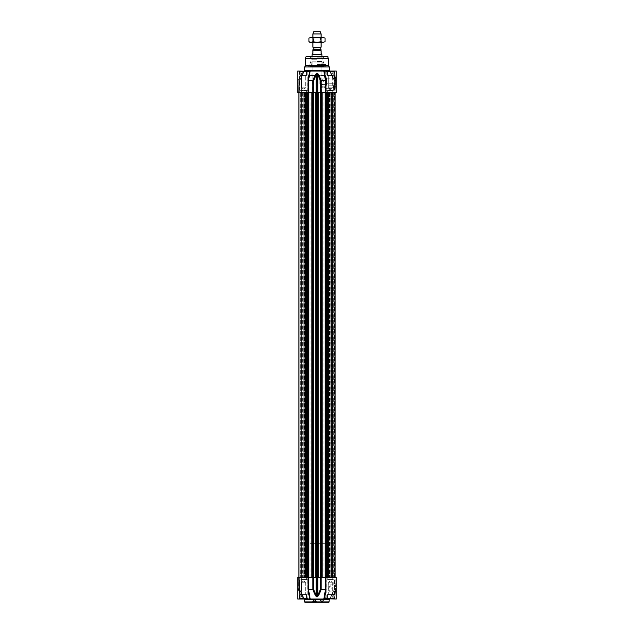 <?xml version="1.0" encoding="UTF-8"?>
<svg xmlns="http://www.w3.org/2000/svg" width="634" height="634" viewBox="0 0 634 634"><rect width="100%" height="100%" fill="white"/><g stroke="black" fill="none" stroke-linecap="round" stroke-linejoin="round"><path stroke-width="0.48" stroke-dasharray="3.17 2.38" d="M328.808 588.36L330.504 584.849L331.162 588.36L330.504 591.871C329.656 591.712 329.094 590.539 328.808 588.36M315.288 599.019L315.288 600.834L313.965 601.072L313.109 601.072L313.109 599.019L315.978 599.019L313.109 599.019L315.978 599.019L313.109 599.019L313.117 600.889L313.695 601.072L313.156 602.094L311.999 602.26L315.716 602.094L315.185 601.072L313.854 600.834L313.854 599.019M317.048 602.26L312.293 602.26L317.166 602.26L315.819 602.094L315.328 601.072L315.978 600.834L315.978 599.019L315.978 601.072L315.185 601.072M327.865 577.297L332.779 577.297L327.865 577.297L332.779 577.297L327.865 577.297L327.865 579.508L327.865 577.297M301.221 577.297L306.135 577.297L301.221 577.297L306.135 577.297L301.221 577.297L301.221 579.508L301.221 577.297M321.058 601.278L322.777 601.278L321.058 601.278L321.058 602.26L322.777 602.26L321.058 602.26M321.834 602.26L321.834 601.278M322.69 602.26L322.69 601.278M322.777 602.26L322.777 601.278M322.001 602.26L322.001 601.278M321.145 602.26L321.145 601.278M324.37 602.26L319.251 602.3L324.584 602.3M313.854 600.834L315.566 600.834L313.117 600.889L315.589 600.889L316.794 602.094L313.156 602.094M315.716 602.094L311.999 602.26M313.957 602.26L316.794 602.26M314.266 602.26L315.185 602.26L314.266 602.26L314.266 601.278L315.185 601.278L314.266 601.278M313.481 602.26L313.481 601.278M315.122 602.26L315.122 601.278M315.185 602.26L315.185 601.278M314.401 602.26L314.401 601.278M313.545 602.26L313.545 601.278M315.819 602.094L312.293 602.094L315.249 602.26M313.965 601.072L313.473 602.094M315.677 602.26L313.83 602.26L315.677 602.26L315.677 601.278L313.83 601.278L315.677 601.278M315.043 602.26L315.043 601.278M315.391 602.26L315.391 601.278M314.464 602.26L314.464 601.278M313.83 602.26L313.83 601.278M314.115 602.26L314.115 601.278M298.186 577.297L301.166 577.297L298.17 577.297L298.186 589.39L299.708 589.39L304.368 599.019L299.779 589.771L299.755 577.297L299.708 589.39L298.186 589.39L298.186 577.297L298.17 589.39L300.999 595.722L298.242 589.723L298.432 577.297L298.432 589.39L301.515 596.84L298.186 589.39A0.816 0.8 -90 0 0 298.281 589.771L299.779 589.771L298.281 589.771A0.816 0.8 -90 0 1 298.186 589.39L298.17 577.297M304.368 599.019L302.656 599.019L304.368 599.019L303.916 599.019L299.724 589.961L299.62 577.297L299.724 589.961L303.916 599.019L297.734 599.019L304.368 599.019M330.504 591.871L335.529 591.871L335.529 584.849L335.529 591.871L336.266 592.616L336.266 584.112L336.266 592.616M330.504 584.849L335.529 584.849L336.266 584.112L336.266 581.972L336.266 584.096L333.809 584.096L333.809 581.972L333.809 584.096M336.266 590L336.266 594.922L336.028 589.969C336.068 593.067 334.752 594.795 332.065 595.144L334.261 590L336.266 590L336.266 599.019L323.808 599.019L325.496 589.39L325.496 577.297L336.266 577.297L336.266 590L334.538 589.596L335.854 589.596A0.412 0.412 0 0 0 336.266 589.184L336.234 589.335A0.412 0.412 0 0 0 336.266 589.184M336.266 589.596L336.266 589.39A0.412 0.404 180 0 1 336.139 589.675L335.854 592.6L336.266 592.354M336.266 581.394L336.266 579.341L336.266 581.394L336.266 579.341L336.266 581.394L335.854 581.394L335.854 579.341L335.854 581.394L335.854 579.341L335.854 581.394L336.266 581.394M336.266 583.034L336.266 587.908L336.266 583.034L335.854 583.034L335.854 587.908L335.854 583.034L336.266 583.034M309.622 598.694L297.734 599.019L297.734 577.297L313.624 577.297L313.624 589.39L312.871 589.771L308.504 589.39L312.847 589.39L312.847 577.297M317.214 596.84L317.214 577.297L316.786 577.297L316.786 596.459L317.824 595.342L320.376 589.39L320.376 577.297L317.824 577.297L317.824 595.342L318.49 595.722L317.214 596.84L315.51 595.722L312.847 589.39L313.624 589.39L316.786 596.84M315.51 595.722L316.176 595.342L316.176 577.297L313.624 577.297M320.376 577.297L325.496 577.297M310.192 599.019L324.386 599.019L323.808 599.019L324.378 598.599M325.979 577.297L325.884 589.961L321.129 589.771L318.49 595.722M321.153 577.297L321.129 589.771L320.376 589.39L325.979 589.39M317.214 577.297L317.824 577.297M316.176 577.297L316.786 577.297M301.427 577.297L301.427 596.459A0.816 0.816 -90 0 0 301.515 596.84L301.515 596.84A0.816 0.816 -90 0 1 301.427 596.459L301.427 577.297L301.427 596.459L302.656 599.019M309.622 598.591L308.116 589.961L308.576 589.771M308.116 589.961L308.021 577.297M330.084 599.019L336.266 599.019L330.084 599.019M325.884 589.961L324.378 598.694M334.205 589.81L329.632 599.019L331.859 594.954L332.929 595.445L334.023 593.892L335.949 589.81L334.205 589.81M329.632 599.019L331.344 599.019L329.632 599.019M332.192 594.771L335.861 592.608L335.854 595.334L335.854 590.785L333.595 594.969L332.818 595.318L332.192 594.771M334.538 589.596A0.412 0.412 0 0 0 334.158 589.85L331.828 594.961A0.412 0.412 0 0 1 332.137 594.74C336.329 593.376 334.887 594.137 336.012 589.945A0.412 0.412 0 0 1 336.139 589.675L336.266 589.81M336.266 590.642L335.854 590.785L335.949 589.81A0.412 0.404 -90 0 1 336.083 589.66L335.854 589.596A0.412 0.412 0 0 0 336.234 589.335M334.958 599.019L325.694 599.019L334.958 599.019A0.412 0.412 0 0 1 334.546 598.607L326.098 598.607L334.546 598.607A0.412 0.412 0 0 0 334.958 599.019L325.694 599.019L334.958 599.019M308.306 599.019L299.042 599.019L308.306 599.019A0.412 0.412 0 0 1 307.902 598.607L299.454 598.607L307.902 598.607A0.412 0.412 0 0 0 308.306 599.019L299.042 599.019L308.306 599.019M329.704 599.019L304.296 599.019L329.704 599.019M328.887 602.3L305.113 602.3M313.695 601.072L315.978 601.072L317.206 602.3L311.873 602.3L317.166 602.26M336.266 587.908L335.854 587.908M335.854 580.348L336.099 579.698L336.099 580.958L336.099 579.682L336.099 581.006L335.854 580.348M336.266 579.341L335.854 579.341L336.266 579.341M335.854 580.934L336.099 579.722L336.099 580.942M301.134 577.542L306.468 577.297L300.888 577.297L306.468 577.297L300.888 577.297L306.222 577.542L301.134 577.542L301.134 579.508L306.222 579.508L300.888 579.753L306.468 579.753L300.888 579.753L306.468 579.753L300.888 579.753L306.222 579.508L301.134 579.508L301.134 577.542L306.222 577.542L301.134 577.542M327.778 577.542L333.112 577.297L327.532 577.297L333.112 577.297L327.532 577.297L332.866 577.542L327.778 577.542L327.778 579.508L332.866 579.508L327.532 579.753L333.112 579.753L327.532 579.753L333.112 579.753L327.532 579.753L332.866 579.508L327.778 579.508L327.778 577.542L332.866 577.542L327.778 577.542M299.454 579.92L299.454 598.607L299.042 599.019L299.454 598.607L299.454 579.92L307.902 579.92L299.454 579.92M307.53 579.753L299.581 579.999L307.53 579.753M326.098 579.92L325.694 599.019L326.098 579.92L334.546 579.92L326.098 579.92M334.173 579.753L326.225 579.999L334.173 579.753M311.92 602.26L313.109 601.072L315.328 601.072M307.53 598.607L299.581 598.361L307.53 598.607M305.097 598.607L300.841 598.607L305.097 598.607L305.097 594.51L300.841 594.51L306.515 594.51L300.841 594.51L306.515 594.51L305.097 594.51L305.097 598.607L306.515 598.607L306.515 594.51L306.515 598.607L302.26 598.607L302.26 594.51L302.26 598.607L300.841 598.607L300.841 594.51L300.841 598.607L305.097 598.607L305.097 594.51L305.097 598.607M299.581 598.361L299.581 579.999L299.581 598.361L307.775 598.361L299.581 598.361M300.976 579.753L306.38 579.753L300.976 579.753M301.665 582.218L301.665 594.51L305.691 594.51L301.665 594.51L305.691 594.51L301.665 594.51L301.665 582.218L305.691 582.218L301.665 582.218L305.691 582.218L301.665 582.218L303.678 581.006L301.665 582.218M334.173 598.607L326.225 598.361L334.173 598.607M331.74 598.607L327.485 598.607L331.74 598.607L331.74 594.51L327.485 594.51L333.159 594.51L327.485 594.51L333.159 594.51L331.74 594.51L331.74 598.607L333.159 598.607L333.159 594.51L333.159 598.607L328.903 598.607L328.903 594.51L328.903 598.607L327.485 598.607L327.485 594.51L327.485 598.607L331.74 598.607L331.74 594.51L331.74 598.607M326.225 598.361L326.225 579.999L326.225 598.361L334.419 598.361L326.225 598.361M327.619 579.753L333.024 579.753L327.619 579.753M328.309 582.218L328.309 594.51L332.335 594.51L328.309 594.51L332.335 594.51L328.309 594.51L328.309 582.218L332.335 582.218L328.309 582.218L332.335 582.218L328.309 582.218L330.322 581.006L328.309 582.218M328.903 598.607L328.903 594.51L328.903 598.607M302.26 598.607L302.26 594.51L302.26 598.607M336.266 585.039L336.266 580.942L336.266 585.039M336.083 584.865L336.083 581.124L336.083 584.865M336.266 584.572L336.266 581.315L336.266 584.572M336.266 584.017L333.809 584.017M336.266 582.963L333.809 582.963M336.266 581.972L333.809 581.972M336.266 582.052L333.809 582.052M336.266 583.106L333.809 583.106M320.693 599.019L323.15 599.019L320.693 599.019L320.693 600.834L323.15 600.834L320.661 600.889L323.174 600.889L320.487 601.072L323.356 601.072L320.487 601.072L320.487 599.019L323.356 599.019L320.487 599.019M317 92.778L303.884 92.778L317 92.778M317 577.297L330.116 577.297L317 577.297M328.166 92.778L333.928 92.778L326.042 92.778L328.166 92.778L328.166 577.297L326.042 577.297L333.928 577.297L326.336 577.297L328.166 577.297L328.166 92.778M301.459 577.297L307.958 577.297L300.072 577.297L307.664 577.297L301.459 577.297L301.459 92.778L307.958 92.778L300.072 92.778L301.459 92.778L301.459 577.297L301.467 92.778L301.467 577.297M305.834 577.297L305.834 92.778L305.834 577.297M332.478 92.778L326.336 92.778L332.533 92.778L332.478 577.297L332.478 92.778M326.336 577.297L298.86 577.297L335.14 577.297L326.336 577.297L326.336 92.778L328.84 92.778L305.16 92.778L326.336 92.778L326.344 577.297L326.367 92.778M313.671 92.778L313.664 577.297L313.671 92.778M299.937 92.778L305.16 92.778L298.86 92.778L303.852 92.778L299.937 92.778L299.937 577.297L299.937 92.778M303.995 92.778L302.244 92.778L303.995 92.778L303.995 577.297L303.995 92.778M334.063 92.778L328.84 92.778L335.14 92.778L332.058 92.778L335.14 92.778L334.063 92.778L334.063 577.297L334.063 92.778M335.14 577.297L335.14 92.778M334.158 92.778L331.614 92.778L334.158 92.778L334.158 577.297L334.158 92.778M331.447 577.297L331.447 92.778L333.991 92.778L331.447 92.778L331.447 577.297M331.717 92.778L331.717 577.297L331.717 92.778M321.921 92.778L321.921 577.297M313.933 42.034L320.542 42.034L313.933 42.034M313.45 42.359L321.097 42.359L313.45 42.359M313.933 37.763L320.542 37.763L313.933 37.763M310.034 42.359L323.966 42.359M320.55 37.438L312.903 37.438L320.55 37.438M323.966 37.438L310.034 37.438M325.044 41.733L323.039 42.359L321.026 41.733L317 42.359L312.974 41.733L310.961 42.359L308.956 41.733M308.956 38.064L310.961 37.438L312.974 38.064L317 37.438L321.026 38.064L323.039 37.438L325.044 38.064M312.974 41.733L312.974 38.064M321.026 41.733L321.026 38.064M312.158 92.778L321.842 92.778L312.158 92.778L312.158 75.969L321.842 75.969L312.158 75.969M322.444 78.838L323.808 81.707L322.452 84.584L319.869 83.759L319.869 79.654L322.444 78.838L326.431 78.838L326.431 84.576L326.431 78.838M326.431 85.218L326.431 78.196L326.431 85.218L335.529 85.218L335.529 78.196L335.529 85.218L336.266 85.962L336.266 77.459L336.266 85.962M301.166 74.733L298.281 80.304L301.515 73.227L300.984 74.376L301.427 92.778L298.17 92.778L301.166 92.778L301.166 74.733L298.242 80.352L301.166 74.733M299.708 92.778L298.186 92.778L299.755 92.778L299.779 80.304L304.368 71.056L299.708 80.684L298.186 80.684L298.186 92.778L298.17 80.684L298.432 92.778L298.17 80.684L299.708 80.684L299.708 92.778M299.62 92.778L297.734 92.778L299.62 92.778L299.724 80.114L299.755 92.778L299.827 80.264L298.281 80.304L299.827 80.264L299.62 92.778M308.021 92.778L297.734 92.778L297.734 71.056L310.192 71.056L308.504 80.684L308.504 92.778L308.021 92.778L308.116 80.114L312.871 80.304L315.51 74.352L316.786 73.227L318.49 74.352L321.129 80.304L325.424 80.304L323.808 71.056L310.192 71.056M303.916 71.056L299.827 80.264L303.916 71.056L297.734 71.056L303.916 71.056M312.847 92.778L312.871 80.304L313.624 80.684L313.624 92.778L308.504 92.778M313.624 92.778L316.176 92.778L316.176 74.733L313.624 80.684L308.021 80.684M318.49 74.352L317.824 74.733L317.824 92.778L320.376 92.778L320.376 80.684L317.214 73.607L316.176 74.733L315.51 74.352M316.786 73.227L316.786 92.778L316.176 92.778M316.786 92.778L317.214 92.778L317.214 73.227M317.824 92.778L317.214 92.778M324.386 71.056L324.378 71.476L323.808 71.056L336.266 71.056L336.139 80.391A0.412 0.404 0 0 1 336.266 80.684L335.854 74.741L336.083 80.415L334.538 80.478L335.854 80.478A0.412 0.412 0 0 1 336.266 80.89L336.266 92.778L320.376 92.778M325.884 80.114L325.979 80.684L325.496 80.684L325.884 80.114L324.759 75.652M336.266 79.424L332.937 74.741L332.137 75.335C336.321 76.706 334.879 75.89 336.012 80.13A0.412 0.412 0 0 0 336.139 80.399L336.028 80.098C336.068 76.999 334.752 75.28 332.065 74.923L330.084 71.056L336.266 71.056L330.084 71.056L334.261 80.066L336.266 80.066L335.854 80.478A0.412 0.412 180 0 1 336.266 80.89L336.266 80.89M336.266 87.04L336.266 82.166L336.266 87.04L335.854 87.04L335.854 82.166L335.854 87.04L336.266 87.04M336.266 88.681L336.266 90.725L336.266 88.681L336.266 90.725L336.266 88.681L335.854 88.681L335.854 90.725L335.854 88.681L335.854 90.725L335.854 88.681L336.266 88.681M336.266 87.452L336.266 84.948L336.266 87.452M336.266 87.627L336.266 85.852L336.266 87.627L333.809 87.627L333.809 85.852L333.809 88.221L333.809 87.627L336.266 87.627M299.454 90.155L299.454 71.46L307.902 71.46L299.042 71.056L308.306 71.056A0.412 0.412 0 0 0 307.902 71.46A0.412 0.412 0 0 1 308.306 71.056L299.042 71.056L299.454 71.46L299.454 90.155L307.902 90.155L299.454 90.155M326.098 90.155L326.098 71.46L334.546 71.46L325.694 71.056L334.958 71.056A0.412 0.412 0 0 0 334.546 71.46A0.412 0.412 0 0 1 334.958 71.056L325.694 71.056L326.098 90.155L334.546 90.155L326.098 90.155M299.581 71.705L307.775 71.705L299.581 71.705L299.581 90.076L307.775 90.076L299.581 90.076L307.775 90.076L299.581 90.076L299.581 71.705L307.775 71.705L299.581 71.705M303.678 89.069L301.665 87.857L305.691 87.857L301.665 87.857L305.691 87.857L301.665 87.857L301.665 75.557L305.691 75.557L301.665 75.557L305.691 75.557L301.665 75.557L301.665 87.857L303.678 89.069L305.691 87.857L305.691 75.557L305.691 87.857L303.678 89.069M326.225 71.705L334.419 71.705L326.225 71.705L326.225 90.076L334.419 90.076L326.225 90.076L334.419 90.076L326.225 90.076L326.225 71.705L334.419 71.705L326.225 71.705M330.322 89.069L328.309 87.857L332.335 87.857L328.309 87.857L332.335 87.857L328.309 87.857L328.309 75.557L332.335 75.557L328.309 75.557L332.335 75.557L328.309 75.557L328.309 87.857L330.322 89.069L332.335 87.857L332.335 75.557L332.335 87.857L330.322 89.069M327.865 92.778L332.779 92.778L327.865 92.778L332.779 92.778L327.865 92.778L327.865 90.567L327.865 92.778M301.221 92.778L306.135 92.778L301.221 92.778L306.135 92.778L301.221 92.778L301.221 90.567L301.221 92.778M301.427 92.778L301.427 73.607A0.816 0.816 -90 0 1 301.515 73.227L301.515 73.227A0.816 0.816 -90 0 0 301.427 73.607L301.419 92.778L301.427 73.607L302.656 71.056M327.532 92.778L333.112 92.778L327.532 92.778L333.112 92.778L327.532 92.778L332.866 92.532L327.778 92.532L327.778 90.567L332.866 90.567L327.532 90.321L333.112 90.321L327.532 90.321L333.112 90.321L327.532 90.321L332.866 90.567L327.778 90.567L327.532 92.778M300.888 92.778L306.468 92.778L300.888 92.778L306.468 92.778L300.888 92.778L306.222 92.532L301.134 92.532L301.134 90.567L306.222 90.567L300.888 90.321L306.468 90.321L300.888 90.321L306.468 90.321L300.888 90.321L306.222 90.567L301.134 90.567L300.888 92.778M317 64.43L326.019 64.43L317 64.43M317 65.643L325.456 65.643L317 65.643M317 57.829L322.492 57.829L317 57.829M317 64.953L311.73 64.953L317 64.953M317 56.87L308.148 56.87L317 56.87M317 57.036L326.019 57.036L317 57.036M317 59.77L311.754 59.77L317 59.77M317 61.514L322.246 61.514L317 61.514M317 65.199L322.508 65.199L317 65.199M308.148 56.87L326.019 56.703L307.981 56.703L307.569 56.291L326.431 56.291L307.569 56.291M311.833 75.969L312.079 66.38L321.921 66.38L321.921 75.723L312.079 75.723L322.167 75.969L311.833 75.969L322.167 75.969M322.167 66.134L311.833 66.134M323.324 66.134L310.676 66.134L323.324 66.134L323.562 66.546L310.438 66.546L323.562 66.546L323.792 66.134L310.208 66.134L323.792 66.134M307.981 66.134L326.019 66.134L307.981 66.134L307.981 64.43L308.544 65.643M327.548 56.291L306.452 56.291M328.475 65.532L305.525 65.532M329.3 66.95L304.7 66.95M326.431 78.196L335.529 78.196L336.266 77.459M319.869 83.759L319.869 79.654M325.852 56.87L326.431 56.291M325.496 92.778L325.496 80.684L320.376 80.684L321.129 80.304L321.153 92.778M329.632 71.056L331.859 75.113L333.896 75.937L335.949 80.256L334.158 80.225L329.632 71.056L331.344 71.056L329.632 71.056M336.266 77.72L331.828 75.113L329.585 71.056L334.158 80.225A0.412 0.412 0 0 0 334.538 80.478M336.266 80.692L336.266 80.264M336.266 80.423L335.949 80.256A0.412 0.404 -90 0 0 336.083 80.415A0.412 0.404 0 0 1 336.266 80.756M336.266 82.166L335.854 82.166M335.854 89.727L336.099 90.369L336.099 89.117L336.099 90.393L336.099 89.061L336.099 90.393L336.099 89.093L335.854 89.727M336.266 90.725L335.854 90.725L336.266 90.725M335.854 89.117L336.099 90.353L336.099 89.125M307.53 90.321L299.827 90.321L307.53 90.321M301.134 92.532L306.222 92.532L301.134 92.532M334.173 90.321L326.47 90.321L334.173 90.321M327.778 92.532L332.866 92.532L327.778 92.532M329.704 71.056L304.296 71.056L329.704 71.056L329.3 70.643L304.7 70.643M305.097 71.46L300.841 71.46L305.097 71.46L305.097 75.557L300.841 75.557L306.515 75.557L300.841 75.557L306.515 75.557L305.097 75.557L305.097 71.46L306.515 71.46L306.515 75.557L306.515 71.46L302.26 71.46L302.26 75.557L302.26 71.46L300.841 71.46L300.841 75.557L300.841 71.46L305.097 71.46L305.097 75.557L305.097 71.46M307.775 71.705L307.775 90.076L307.775 71.705M300.976 90.321L306.38 90.321L300.976 90.321M331.74 71.46L327.485 71.46L331.74 71.46L331.74 75.557L327.485 75.557L333.159 75.557L327.485 75.557L333.159 75.557L331.74 75.557L331.74 71.46L333.159 71.46L333.159 75.557L333.159 71.46L328.903 71.46L328.903 75.557L328.903 71.46L327.485 71.46L327.485 75.557L327.485 71.46L331.74 71.46L331.74 75.557L331.74 71.46M334.419 71.705L334.419 90.076L334.419 71.705M327.619 90.321L333.024 90.321L327.619 90.321M328.903 71.46L328.903 75.557L328.903 71.46M302.26 71.46L302.26 75.557L302.26 71.46M336.266 88.221L333.809 88.221M336.266 86.446L333.809 86.446L336.266 86.446M336.266 85.852L333.809 85.852M321.232 87.04L322.167 87.896L322.167 86.176L321.232 87.04M322.167 87.896L324.703 87.896L324.703 86.176L324.79 87.983L324.79 86.097L324.79 87.983M310.438 75.969L323.562 75.969L310.438 75.969L310.438 75.557L323.562 75.557L310.438 75.557L310.676 75.969L323.324 75.969L310.676 75.969M323.562 75.969L323.562 75.557L323.324 75.969M325.068 88.34L325.068 83.759L325.068 88.34L331.083 88.34L330.393 90.313L328.927 88.34L325.068 88.34M325.068 83.759L333.397 83.759L333.397 90.321L333.397 83.759L325.115 83.759L325.115 88.34L331.083 88.34L330.393 90.321L328.919 88.34L325.115 88.34L325.068 83.759M321.097 47.193L312.903 47.193M313.434 49.737L320.772 49.737M312.245 53.914L312.903 53.264L312.903 49.793M312.903 50.72L321.097 50.72C321.097 49.365 321.097 49.365 321.097 50.72L321.097 53.264L321.755 53.914M321.755 54.247L312.245 54.247M330.116 543.679L303.884 543.679L330.116 543.679L330.116 577.297L303.884 577.297L330.116 577.297L330.116 92.778M303.884 543.679L303.884 92.778M321.921 543.679L312.079 543.679L321.921 543.679L321.921 56.291M321.921 54.532L312.079 54.532M312.079 56.291L312.079 543.679M321.097 33.951L312.903 33.951M312.903 37.438L312.903 42.359L313.458 42.034L313.458 37.763L312.903 37.438M320.281 31.7L313.719 31.7M315.288 600.834L315.978 600.834M314.052 600.889L315.589 600.889L315.566 599.019M315.954 600.889L315.098 600.889M308.504 577.297L308.504 589.39L308.021 589.39M301.166 577.297L301.166 595.342L301.166 577.297M299.62 589.39L299.62 577.297L299.62 589.39M329.3 599.431L304.7 599.431M304.7 601.888L329.3 601.888M330.821 92.778L330.821 577.297L330.821 92.778M330.916 92.778L330.916 577.297L330.916 92.778M331.21 92.778L331.21 577.297L331.21 92.778M331.756 92.778L331.756 577.297M333.896 92.778L333.896 577.297L333.896 92.778M333.627 92.778L333.627 577.297L333.627 92.778M332.541 92.778L332.541 577.297L332.533 92.778M329.823 92.778L329.823 577.297L329.823 92.778M329.728 92.778L329.728 577.297L329.728 92.778M329.26 92.778L329.26 577.297L329.26 92.778M328.539 92.778L328.539 577.297L328.539 92.778M326.201 92.778L326.201 577.297M328.103 577.297L328.103 92.778L328.111 577.297M301.522 92.778L301.522 577.297L301.522 92.778M300.373 92.778L300.373 577.297L300.373 92.778M300.104 92.778L300.104 577.297L300.104 92.778M302.244 92.778L302.244 577.297M302.79 92.778L302.79 577.297L302.79 92.778M303.084 92.778L303.084 577.297L303.084 92.778M303.179 92.778L303.179 577.297L303.179 92.778M305.897 92.778L305.897 577.297L305.889 92.778M307.656 92.778L307.664 577.297M307.799 92.778L307.799 577.297M305.461 92.778L305.461 577.297L305.461 92.778M304.74 92.778L304.74 577.297L304.74 92.778M304.272 92.778L304.272 577.297L304.272 92.778M304.177 577.297L304.177 92.778L304.177 577.297M307.522 577.297L307.522 92.778M307.482 577.297L307.482 92.778M307.213 577.297L307.213 92.778M326.787 92.778L326.787 577.297M326.518 92.778L326.518 577.297M326.478 92.778L326.478 577.297M312.079 577.297L312.079 92.778M312.293 577.297L312.293 92.778M312.514 577.297L312.514 92.778M312.728 577.297L312.728 92.778M313.576 577.297L313.576 92.778M307.752 577.297L307.752 92.778M307.839 577.297L307.839 92.778M308.061 577.297L308.061 92.778M303.852 577.297L303.852 92.778L303.852 577.297M305.16 577.297L305.16 92.778M309.067 577.297L309.067 92.778M310.034 577.297L310.034 92.778M323.966 577.297L323.966 92.778M324.933 577.297L324.933 92.778M328.84 577.297L328.84 92.778M332.581 577.297L332.581 92.778L332.581 577.297M332.802 577.297L332.802 92.778L332.802 577.297M334.8 577.297L334.8 92.778L334.8 577.297M334.974 577.297L334.974 92.778L334.974 577.297M334.324 577.297L334.324 92.778L334.324 577.297M333.991 577.297L333.991 92.778L333.991 577.297M331.614 577.297L331.614 92.778L331.614 577.297M332.058 577.297L332.058 92.778L332.058 577.297M325.939 577.297L325.939 92.778M326.161 577.297L326.161 92.778M326.248 577.297L326.248 92.778M320.424 577.297L320.424 92.778M320.336 577.297L320.336 92.778L320.328 577.297M321.272 577.297L321.272 92.778M321.486 577.297L321.486 92.778M321.707 577.297L321.707 92.778M325.979 80.684L325.979 92.778M317 58.13L321.921 58.13L317 58.13M317 64.684L321.929 64.684L317 64.684M317 62.172L324.172 62.172L317 62.172M317 58.914L323.292 58.914L317 58.914M317 58.978L311.104 58.978L317 58.978M317 62.092L310.636 62.092L317 62.092M327.944 56.6L306.056 56.6M328.42 58.383L305.58 58.383M328.475 58.803L305.525 58.803M313.6 47.59L320.4 47.59M320.241 47.875L313.759 47.875M313.759 49.404L320.241 49.404M312.293 602.26L313.521 600.834L313.521 599.019M298.242 589.723L300.984 595.698L298.242 589.723A0.816 0.816 0 0 1 298.17 589.39A0.816 0.816 0 0 0 298.242 589.723M300.984 595.698L301.483 596.752L300.984 595.698M331.344 599.019L333.896 594.137M304.415 599.019L299.827 589.81L304.415 599.019M336.266 594.922L332.937 595.334L333.904 594.121M306.222 577.542L306.468 579.753L306.222 577.542M332.866 577.542L333.112 579.753L332.866 577.542M307.902 579.92L307.902 598.607L307.902 579.92M334.546 579.92L334.546 598.607L334.546 579.92M313.109 599.019L313.109 600.858M307.775 579.999L307.775 598.361L307.775 579.999M306.135 579.508L306.135 577.297L306.135 579.508M305.691 582.218L305.691 594.51L305.691 582.218L303.678 581.006L305.691 582.218M334.419 579.999L334.419 598.361L334.419 579.999M332.779 579.508L332.779 577.297L332.779 579.508M332.335 582.218L332.335 594.51L332.335 582.218L330.322 581.006L332.335 582.218M323.15 599.019L323.356 601.072L323.356 599.019M333.928 577.297L333.928 92.778L333.928 577.297M326.042 577.297L326.042 92.778M300.072 577.297L300.072 92.778L300.072 577.297M307.958 577.297L307.958 92.778M307.736 577.297L307.736 92.778M304.09 577.297L304.09 92.778L304.09 577.297M298.86 577.297L298.86 92.778M332.462 577.297L332.462 92.778L332.462 577.297M326.264 577.297L326.264 92.778M320.542 42.034L321.097 42.359L321.097 37.438L320.542 37.763L320.542 42.034M321.842 92.778L321.842 75.969M322.452 84.576L326.431 84.576M298.17 92.778L298.17 80.684L298.17 92.778M307.902 90.155L307.902 71.46L307.902 90.155M334.546 90.155L334.546 71.46L334.546 90.155M325.456 65.643L326.019 64.43L326.019 66.134M322.175 64.953L322.167 57.829M311.825 64.953L311.833 57.829M322.508 65.199L323.76 61.791L310.24 61.791L309.614 65.643M311.492 65.199L310.24 61.791L323.76 61.791L324.386 65.643M322.492 57.829L323.292 58.914L323.356 56.87M311.508 57.829L310.708 58.914L310.644 56.87M317 59.12L310.914 59.12L317 59.12M310.676 66.134L310.438 66.546L310.208 66.134M298.242 80.352L300.984 74.376L298.242 80.352A0.816 0.816 0 0 0 298.17 80.684A0.816 0.816 0 0 1 298.242 80.352M300.984 74.376L301.483 73.314L300.984 74.376M331.344 71.056L333.896 75.937M304.415 71.056L299.827 80.264L304.415 71.056M336.266 75.153L332.937 74.741L333.904 75.953M306.222 92.532L306.468 90.321L306.222 92.532M332.866 92.532L333.112 90.321L332.866 92.532M306.135 90.567L306.135 92.778L306.135 90.567M332.779 90.567L332.779 92.778L332.779 90.567M322.167 86.176L324.79 86.097M333.397 90.313L330.393 90.313L333.397 90.321"/><path stroke-width="0.95" d="M325.979 577.297L325.496 577.297L325.496 589.39L323.808 599.019L324.386 599.019L325.979 589.39L325.979 577.297L336.266 577.297L336.266 599.019L324.378 598.694M325.496 577.297L320.376 577.297L320.376 589.39L325.884 589.961M316.786 596.84L316.786 577.297L317.214 577.297L317.214 596.459L316.176 595.342L313.624 589.39L313.624 577.297L316.176 577.297L316.176 595.342L315.51 595.722L316.786 596.84L318.49 595.722L321.129 589.771L321.153 577.297M325.979 589.39L320.376 589.39L317.824 595.342L317.824 577.297L320.376 577.297M308.021 577.297L308.021 589.39L308.116 589.961L308.576 589.771L310.192 599.019L308.504 589.39L308.504 577.297L297.734 577.297L297.734 599.019L324.386 599.019L324.378 598.599M313.624 577.297L308.504 577.297M308.576 589.771L312.871 589.771L315.51 595.722M312.847 577.297L312.871 589.771L313.624 589.39L308.021 589.39M316.786 577.297L316.176 577.297M318.49 595.722L317.824 595.342L317.214 596.84M317.824 577.297L317.214 577.297M308.116 589.961L309.614 599.019L310.192 599.019M309.622 599.019L309.622 598.599M304.7 599.431L329.3 599.431L328.887 602.3L305.113 602.3A0.412 0.412 0 0 1 304.7 601.888L304.7 599.431A0.412 0.412 0 0 0 304.296 599.019M317 42.359L310.034 42.359L308.956 41.733L310.961 42.359L312.974 41.733L317 42.359L321.026 41.733L323.039 42.359L317 42.359M325.044 41.733L323.039 42.359L325.044 41.733L325.044 38.064L323.039 37.438L325.044 38.064M317 37.438L323.039 37.438L321.026 38.064L317 37.438L312.974 38.064L310.961 37.438L317 37.438M308.956 38.064L310.961 37.438L308.956 38.064L308.956 41.733M312.974 41.733L312.974 38.064M321.026 41.733L321.026 38.064M309.622 71.373L297.734 71.056L297.734 92.778L308.504 92.778L308.504 80.684L310.192 71.056L309.614 71.056L308.116 80.114L309.622 71.46M310.192 71.056L323.808 71.056L325.424 80.304L320.376 80.684L320.376 92.778L336.266 92.778L336.266 71.056L324.378 71.056L324.759 75.652M336.266 80.423L336.266 79.424M336.266 80.106L336.234 80.74M320.376 92.778L317.824 92.778L317.824 74.733L320.376 80.684L325.496 80.684L325.496 92.778M321.153 92.778L321.129 80.304L318.49 74.352L317.214 73.227L315.51 74.352L316.176 74.733L316.176 92.778L313.624 92.778L313.624 80.684L316.786 73.607L317.214 73.607L317.214 92.778L317.824 92.778M317.214 92.778L316.786 92.778L316.786 73.227M316.176 92.778L316.786 92.778M308.504 92.778L313.624 92.778M305.525 58.803A1.64 1.64 0 0 1 305.58 58.383L306.056 56.6A0.412 0.412 0 0 1 306.452 56.291L327.548 56.291L328.475 58.803L305.525 58.803L305.525 65.532L328.475 65.532L328.475 58.803M328.475 65.532L329.3 66.95L304.7 66.95L305.525 65.532M315.51 74.352L312.871 80.304L308.116 80.114L308.021 80.684L312.847 80.684L312.847 92.778M318.49 74.352L317.824 74.733L317.214 73.227M313.624 80.684L312.871 80.304L313.624 80.684M325.884 80.114L325.424 80.304L325.979 80.684L324.386 71.056L323.808 71.056L324.378 71.484M304.7 66.95L304.7 70.643A0.412 0.412 0 0 1 304.296 71.056M321.097 49.793L313.228 49.737L313.759 49.404L313.759 47.875L312.903 47.193L321.097 47.193L321.097 42.359M312.903 53.264L312.245 54.247L321.755 54.247L321.097 53.264L321.097 50.72C321.097 49.365 321.097 49.365 321.097 50.72L312.903 50.72L312.903 53.264M313.228 49.737A0.983 0.983 0 0 0 312.903 49.793L312.903 50.72M312.245 54.247L321.921 54.532L321.921 56.291M312.079 54.532L312.079 56.291M321.097 33.951L320.281 31.7L313.719 31.7L312.903 33.951L321.097 33.951L321.097 37.438M312.903 33.951L312.903 37.438M312.903 42.359L312.903 47.193M329.3 601.888L304.7 601.888M315.716 577.297L315.716 92.778M316.398 92.778L316.398 577.297M313.513 577.297L313.513 92.778M313.188 577.297L313.188 92.778M312.277 577.297L312.277 92.778M311.904 577.297L311.904 92.778L311.873 577.297M308.893 577.297L308.893 92.778M308.679 577.297L308.679 92.778M308.148 577.297L308.148 92.778L308.164 577.297M307.878 577.297L307.878 92.778M307.664 577.297L307.664 92.778M306.816 577.297L306.816 92.778M306.365 577.297L306.365 92.778M305.16 577.297L305.16 92.778M328.84 577.297L328.84 92.778M327.635 577.297L327.635 92.778M327.184 577.297L327.184 92.778M326.336 577.297L326.336 92.778M326.122 577.297L326.122 92.778M325.852 577.297L325.852 92.778L325.836 577.297M325.321 577.297L325.321 92.778M325.107 577.297L325.107 92.778M322.096 577.297L322.096 92.778L322.127 577.297M321.723 577.297L321.723 92.778M320.812 577.297L320.812 92.778M320.487 577.297L320.487 92.778M318.284 577.297L318.284 92.778M317.602 577.297L317.602 92.778M306.056 56.6L327.944 56.6M305.58 58.383L328.42 58.383M308.021 80.684L308.021 92.778M325.979 92.778L325.979 80.684M329.3 66.95L329.3 70.643L304.7 70.643M313.759 47.875L320.4 47.59L313.6 47.59M320.241 47.875L320.241 49.404L313.759 49.404M329.3 599.431L329.704 599.019M298.86 577.297L298.86 92.778M335.14 577.297L335.14 92.778M329.3 70.643L329.704 71.056M320.4 47.59L321.097 47.193"/></g></svg>
